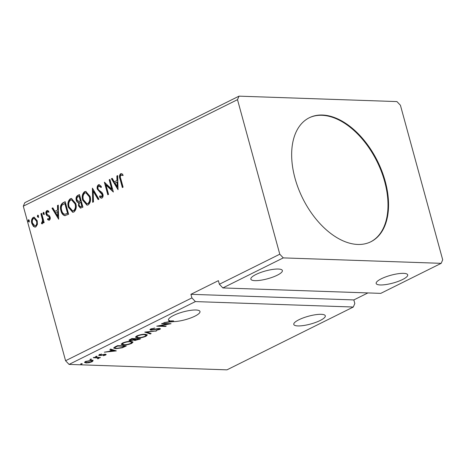 <?xml version="1.0" encoding="UTF-8"?>
<svg xmlns="http://www.w3.org/2000/svg" width="466" height="466" viewBox="0 0 466 466"><rect width="100%" height="100%" fill="white"/><g stroke="black" fill="none" stroke-linecap="round" stroke-linejoin="round"><path stroke-width="0.7" d="M255.962 274.474A16.345 4.043 164.7 0 0 250.848 279.151A16.345 4.043 164.7 0 0 260.727 280.229A16.345 4.043 164.7 0 0 277.264 275.208A16.345 4.043 164.7 0 0 282.379 270.525A16.345 4.043 164.7 0 0 272.499 269.453A16.345 4.043 164.7 0 0 255.962 274.474M402.583 279.524A16.345 4.043 -15.3 0 1 386.046 284.54A16.345 4.043 -15.3 0 1 376.167 283.468A16.345 4.043 -15.3 0 1 381.281 278.79A16.345 4.043 -15.3 0 1 397.818 273.769A16.345 4.043 -15.3 0 1 407.698 274.841A16.345 4.043 -15.3 0 1 402.583 279.524M298.892 319.758A16.345 4.043 164.7 0 0 293.778 324.435A16.345 4.043 164.7 0 0 303.657 325.513A16.345 4.043 164.7 0 0 320.194 320.492A16.345 4.043 164.7 0 0 325.309 315.808A16.345 4.043 164.7 0 0 315.43 314.736A16.345 4.043 164.7 0 0 298.892 319.758M169.729 321.179A16.345 4.043 -15.3 0 1 168.459 320.119A16.345 4.043 -15.3 0 1 173.573 315.441A16.345 4.043 -15.3 0 1 190.111 310.42A16.345 4.043 -15.3 0 1 199.99 311.498A16.345 4.043 -15.3 0 1 194.875 316.175A16.345 4.043 -15.3 0 1 173.766 321.616L163.752 322.658L168.354 321.86L169.729 321.179L169.531 320.462A16.345 4.043 -15.3 0 0 170.142 320.637L170.34 321.354L169.572 321.738L171.471 321.54L171.278 320.818A16.345 4.043 -15.3 0 0 173.568 320.899L173.766 321.616M171.471 321.54A16.345 4.043 -15.3 0 1 170.34 321.354M294.99 178.187A69.224 41.765 63.6 0 0 370.924 241.726A69.224 41.765 63.6 0 0 385.219 181.291A69.224 41.765 63.6 0 0 309.278 117.758A69.224 41.765 63.6 0 0 294.99 178.187M370.651 241.86A69.224 41.765 63.6 0 0 384.666 181.565A69.224 41.765 63.6 0 0 309.005 117.892M239.029 96.153L237.503 99.66L279.786 254.209L283.276 257.89L222.859 287.936L380.763 293.37L441.18 263.331L442.7 259.818L400.422 105.269L396.933 101.588L239.029 96.153L24.82 202.669L23.3 206.182L65.578 360.731L69.067 364.412L226.971 369.847L353.298 307.03L195.394 301.589L69.067 364.412M283.276 257.89L441.18 263.331M161.533 323.759L162.273 323.392L171.045 323.695L159.698 325.856L166.24 326.083L165.5 326.45L156.727 326.148L168.063 323.987L161.533 323.759M144.775 332.095L156.628 330.866L146.831 332.2L151.147 333.586L150.343 333.988L144.775 332.095M131.837 338.526L140.61 338.829L134.86 340.53L133.899 340.017L130.136 340.698L128.983 340.314L131.837 338.526M133.853 340.221L133.818 339.726M115.306 346.745L117.543 345.638L126.315 345.941L122.255 347.787L115.9 348.725L113.675 348.079L115.306 346.745M93.084 360.701L92.146 361.733L89.099 362.688L86.105 362.967L84.521 362.443L85.511 361.505L91.522 360.27L93.124 360.8M98.623 357.498L98.501 358.57L97.72 358.843L97.505 357.917L93.264 357.707L94.004 357.34L100.417 357.562L98.938 358.109M97.837 358.482L97.912 357.463M105.654 355.016L103.312 355.698L104.821 355.01L104.669 354.626L100.673 355.476L98.571 355.278L101.541 353.997L100.021 354.708L100.149 355.191L105.38 354.259L106.184 354.515L105.654 355.016L105.456 354.3L104.996 354.492M104.821 355.01L104.576 354.288M99.934 354.405L100.149 355.191M116.331 350.904L104.355 352.191L108.962 351.399L111.659 350.053L109.836 349.465L110.64 349.069L116.331 350.904M96.963 356.199L97.079 356.531L95.734 356.81L95.617 356.478L96.963 356.199L97.079 356.531L96.992 356.199M95.641 356.467L95.734 356.81L95.617 356.478M82.057 363.614L82.167 363.946L80.822 364.226L80.705 363.894L82.057 363.614L82.167 363.946L82.08 363.614M80.729 363.882L80.822 364.226L80.705 363.894M91.295 359.018L91.412 359.35L90.066 359.63L89.95 359.298L91.295 359.018L91.412 359.35L91.324 359.018M89.973 359.286L90.066 359.63L89.95 359.298M130.76 341.374L133.026 342.079L131.761 343.349C128.674 344.595 125.896 345.16 123.408 345.05L121.183 344.339L122.482 343.058C125.54 341.834 128.301 341.269 130.76 341.374M145.054 334.268L147.32 334.972L146.056 336.242C142.969 337.489 140.19 338.054 137.703 337.943L135.478 337.227L136.777 335.951C139.835 334.722 142.596 334.163 145.054 334.268M150.646 329.054L154.724 328.047L151.601 329.06L151.077 329.561L151.741 329.777L157.776 328.617L160.461 328.775L159.821 329.398L156.477 330.272L158.929 329.363L158.784 328.839L150.99 330.144L149.912 329.777L150.646 329.054M158.929 329.363L158.69 328.495M279.786 254.209L219.37 284.254L222.859 287.936M38.235 217.284L37.332 216.539L37.664 215.187L38.567 215.927L38.026 217.331M43.903 214.465L43 213.725L43.332 212.368L44.235 213.108L43.699 214.511M58.646 219.224L52 208.238L52.809 207.842L54.895 211.378L57.598 210.038L57.481 205.512L58.285 205.116L58.646 219.224M75.766 203.502C76.803 207.067 76.191 209.892 73.937 211.989L72.679 212.275L68.386 207.242C67.36 203.671 67.984 200.858 70.261 198.79L71.473 198.516L75.766 203.502M118.044 189.691L111.397 178.705L112.201 178.303L114.292 181.845L116.995 180.499L116.879 175.979L117.682 175.577L118.044 189.691M101.996 198.038C101.035 198.248 100.225 197.846 99.555 196.827L99.922 195.767L101.652 196.739L102.188 194.666L97.33 189.202C96.829 187.309 97.19 185.835 98.431 184.786L99.095 184.635L101.343 186.464L100.912 187.396L98.833 186.05C98.011 186.697 97.761 187.629 98.076 188.852L98.652 189.965L102.007 192.522L102.91 194.246C103.37 195.871 103.062 197.135 101.996 198.038L101.442 198.161M99.701 185.986L98.833 186.05M102.153 196.757L101.303 196.821L102.153 196.757L102.689 194.683L102.188 194.666M90.06 196.396C91.097 199.961 90.486 202.786 88.231 204.883L86.973 205.168L82.68 200.135C81.655 196.565 82.278 193.745 84.556 191.683L85.767 191.41L90.06 196.396M28.997 221.88L28.094 221.134L28.42 219.783L29.323 220.523L28.787 221.927M219.37 284.254L218.385 280.66L190.92 294.314L191.905 297.908L65.578 360.731M237.503 99.66L23.3 206.182M79.482 194.572L82.925 207.154L80.443 208.133L78.498 205.815L78.667 202.693C77.472 202.559 76.674 201.737 76.267 200.229C75.708 198.149 76.139 196.582 77.56 195.528L79.482 194.572M92.419 188.142L98.943 199.186L98.14 199.588L93.188 191.206L93.462 201.912L92.658 202.314L92.419 188.142M120.805 178.81L123.094 187.175L122.354 187.548L120.03 179.049C119.11 176.911 119.296 175.152 120.583 173.771L121.271 173.62L122.797 174.319L122.686 175.472L120.944 175.053C120.205 176.131 120.158 177.377 120.805 178.81M123.187 175.49L120.944 175.053M109.178 179.806L109.918 179.439L113.36 192.021L105.986 185.025L108.555 194.409L107.815 194.776L104.372 182.194L111.741 189.167L109.178 179.806L109.982 179.672M62.957 202.792L65.188 201.685L68.63 214.261L64.762 215.671C62.817 215.03 61.541 213.393 60.947 210.754C59.846 207.178 60.516 204.527 62.957 202.792L65.252 201.918M49.332 220.191L47.549 219.597L47.765 218.589L48.977 219.09L49.355 217.494L48.947 216.748L46.664 215.344L46.029 214.045C45.621 212.566 45.895 211.424 46.862 210.609L48.726 211.098L48.534 212.164L47.252 211.698L46.757 213.626L47.171 214.418L49.454 215.781L50.083 217.08C50.468 218.42 50.217 219.457 49.332 220.191L48.889 220.29M49.478 219.102L48.72 219.142L49.478 219.102L49.856 217.511L49.355 217.494M48.08 211.646L47.252 211.698M41.649 213.387L44.165 222.579L43.425 222.946L43.058 221.595L42.185 223.75L41.538 223.715L41.62 222.562L41.998 222.562L42.505 220.057L40.909 213.754L41.649 213.387M42.185 223.75L41.538 223.715L42.039 223.732L42.121 222.602M41.62 222.562L42.499 222.573L43.006 220.074L42.505 220.057M37.408 224.396L35.83 226.907L34.921 227.111L33.424 226.383L31.81 223.47C31.076 220.872 31.548 218.851 33.226 217.395L34.14 217.179L37.233 220.779L37.408 224.396M190.92 294.314L353.84 299.923L367.907 292.928M353.84 299.923L354.818 303.523L353.298 307.03M195.394 301.589L191.905 297.908M29.498 221.898L28.094 221.134M28.595 221.152L28.921 219.801M80.711 208.116L78.999 205.832L78.498 205.815M78.999 205.832L79.168 202.704L78.667 202.693M79.168 202.704C77.973 202.576 77.175 201.755 76.768 200.246L76.267 200.229M76.768 200.246C76.208 198.161 76.64 196.6 78.061 195.545L77.56 195.528M78.061 195.545L79.546 194.811M78.975 201.539L80.874 200.928L79.599 196.25L78.247 196.652C77.071 197.211 76.657 198.283 77.007 199.862L78.783 201.533L80.373 200.91L79.098 196.233M80.397 206.787L82.331 206.252L81.23 202.215L80.35 202.39C79.243 202.926 78.871 203.939 79.232 205.424L80.397 206.787L81.83 206.234L80.729 202.197M81.567 206.63L81.067 206.613M82.331 206.252L81.83 206.234M80.874 200.928L80.373 200.91M87.229 205.162L83.181 200.153L82.68 200.135M83.181 200.153C82.156 196.582 82.779 193.763 85.057 191.701L84.556 191.683M85.057 191.701L86.018 191.427M86.961 203.811L88.348 203.625C90.165 201.929 90.654 199.652 89.822 196.786L86.373 192.761L84.934 192.959C83.088 194.619 82.581 196.891 83.42 199.768L86.961 203.811L87.847 203.607C89.664 201.912 90.154 199.634 89.321 196.769L85.872 192.749M88.348 203.625L87.847 203.607M89.822 196.786L89.321 196.769M98.518 199.401L93.689 191.223L93.188 191.206M93.153 202.069L92.816 188.806M102.689 194.683L97.831 189.219C97.33 187.326 97.697 185.852 98.932 184.804L98.431 184.786M98.932 184.804L99.351 184.67M101.413 187.414L99.334 186.068M101.681 198.143L99.555 196.827M100.056 196.844L100.289 196.18M101.798 193.279L101.297 193.262M100.54 192.481L100.039 192.464M97.831 189.219L97.33 189.202M122.791 187.326L120.531 179.066C119.611 176.929 119.797 175.169 121.084 173.789L120.583 173.771M121.084 173.789L121.521 173.655M121.981 175.012L121.445 175.07L121.981 175.012M118.026 189.103L111.898 178.723L111.397 178.705M111.898 178.723L112.323 178.507M116.995 180.499L114.292 181.845M117.496 180.517L117.38 175.997L116.879 175.979M117.38 175.997L117.688 175.839M117.152 186.685L117.653 186.703L117.531 181.967L114.962 182.975L117.152 186.685L117.03 181.95M113.267 191.683L106.487 185.043L105.986 185.025M108.252 194.561L104.961 182.521M109.679 179.824L112.242 189.184L111.741 189.167M72.935 212.275L68.886 207.259L68.386 207.242M68.886 207.259C67.861 203.689 68.485 200.875 70.762 198.807L70.261 198.79M70.762 198.807L71.723 198.539M72.667 210.917L74.053 210.731C75.871 209.036 76.366 206.758 75.527 203.892L72.079 199.873L70.64 200.071C68.793 201.726 68.286 203.997 69.125 206.875L72.667 210.917L73.552 210.714C75.37 209.018 75.859 206.741 75.026 203.875L71.578 199.856M74.053 210.731L73.552 210.714M75.527 203.892L75.026 203.875M65.263 215.688C63.318 215.047 62.042 213.411 61.448 210.772L60.947 210.754M61.448 210.772C60.347 207.195 61.017 204.545 63.458 202.809M64.826 214.284L68.036 213.358L65.304 203.357L62.118 205.04C61.203 206.683 61.058 208.471 61.687 210.387C62.17 212.554 63.219 213.853 64.826 214.284L67.535 213.341L64.803 203.339M68.036 213.358L67.535 213.341M58.634 218.641L52.501 208.255L52 208.238M52.501 208.255L52.926 208.046M57.598 210.038L54.895 211.378M58.099 210.055L57.982 205.529L57.481 205.512M57.982 205.529L58.291 205.378M57.755 216.224L58.256 216.241L58.133 211.5L55.565 212.513L57.755 216.224L57.633 211.482M49.134 220.267L47.549 219.597M48.05 219.614L48.196 218.944M49.856 217.511L49.448 216.766L48.947 216.748M49.448 216.766L46.664 215.344M47.165 215.362L46.53 214.063L46.029 214.045M46.53 214.063C46.122 212.583 46.396 211.442 47.363 210.626L46.862 210.609M47.363 210.626L47.748 210.504M49.035 212.181L47.753 211.715M44.404 214.482L43 213.725M43.501 213.737L43.833 212.385M43.862 222.731L43.559 221.612L43.058 221.595M42.686 223.767L42.039 223.732M42.121 222.579L42.499 222.573L42.121 222.579M43.006 220.074L41.41 213.772L40.909 213.754M41.41 213.772L41.713 213.62M38.736 217.302L37.332 216.539M37.833 216.556L38.165 215.205M35.177 227.105L33.424 226.383M33.925 226.4L32.311 223.488L31.81 223.47M32.311 223.488C31.577 220.89 32.049 218.869 33.727 217.412L33.226 217.395M33.727 217.412L34.391 217.208M34.921 225.911L36.022 225.794C37.233 224.641 37.56 223.092 36.995 221.152L34.665 218.397L33.535 218.519C32.311 219.643 31.985 221.169 32.55 223.097L34.921 225.911L35.521 225.777C36.732 224.624 37.059 223.074 36.494 221.134L34.164 218.379M36.022 225.794L35.521 225.777M36.995 221.152L36.494 221.134M114.712 350.38L114.048 350.449M110.634 349.069L111.461 349.337L111.659 350.053M110.063 350.851L110.174 351.271L114.158 350.857L113.96 350.141L112.05 349.523L111.578 349.756M112.05 349.523L112.242 350.246L110.174 351.271M114.158 350.857L112.242 350.246M103.831 354.399L103.912 354.696M100.592 355.174L100.673 355.476M99.637 354.842L99.246 354.842L99.444 355.564M99.567 357.533L99.677 357.929M98.536 357.177L98.501 358.57M98.309 357.853L97.522 358.127M97.382 357.457L97.505 357.917M92.885 359.985L91.953 361.016M92.006 361.214L92.146 361.733M85.971 362.478L86.105 362.967M85.604 362.228L84.678 362.047M86.21 361.197L85.598 362.21L86.839 362.595L91.359 361.703L92.029 361.039L91.814 360.282M90.684 360.276L90.783 360.637L86.303 361.529M92.029 361.039L90.783 360.637M122.162 347.438L122.255 347.787M115.784 348.283L115.9 348.725M114.951 347.956L113.815 347.688M114.706 347.065L114.91 347.869L115.154 347.42C114.683 348.044 115.178 348.358 116.646 348.358L121.818 347.566L124.678 346.273L117.7 346.034L115.154 347.42L115.009 346.896M124.568 345.877L124.678 346.273M117.595 345.638L117.7 346.034M132.746 341.764L131.837 342.487M131.616 342.819L131.761 343.349M123.292 344.607L123.408 345.05M122.43 344.275L121.259 343.949M122.15 343.238L122.342 344.135L124.154 344.683C126.123 344.77 128.348 344.322 130.829 343.337L131.843 342.306L130.026 341.741C128.063 341.654 125.861 342.102 123.408 343.081L122.342 344.135M131.843 342.306L131.552 341.432M123.304 342.696L123.408 343.081M129.927 341.374L130.026 341.741M134.837 339.819L134.86 340.53M134.662 339.813L133.701 339.3M130.131 339.982L130.136 340.698M129.938 339.976L129.233 339.895M138.204 339.545L138.967 339.166L136.159 339.067L134.866 339.941L135.583 340.163L138.204 339.545M138.862 338.77L138.967 339.166M135.618 338.66L135.781 339.26M136.049 338.671L136.159 339.067M134.884 339.225L131.994 338.928L130.16 340.093L130.876 340.331L134.884 339.225M135.152 338.642L135.256 339.038M131.039 338.928L131.15 339.347M131.89 338.532L131.994 338.928M147.04 334.652L146.132 335.38M145.91 335.712L146.056 336.242M137.581 337.5L137.703 337.943M136.724 337.168L135.554 336.842M136.445 336.126L136.637 337.023L138.449 337.576C140.417 337.664 142.643 337.215 145.124 336.225L146.138 335.194L144.32 334.635C142.357 334.547 140.155 334.996 137.703 335.969L136.637 337.023M146.138 335.194L145.846 334.326M137.598 335.59L137.703 335.969M144.221 334.262L144.32 334.635M155.737 330.953L155.825 331.262M146.749 331.891L146.831 332.2M146.079 331.961L150.145 333.272L150.343 333.988M151.502 328.705L151.601 329.06M159.925 328.507L159.821 329.398M159.622 328.676L159.261 328.839M155.341 329.159L155.423 329.45M151.042 329.427L150.99 330.144M150.792 329.427L150.151 329.351M159.617 325.559L159.698 325.856M165.395 326.054L165.5 326.45M167.952 323.59L168.063 323.987M173.568 320.899L171.36 321.126M170.142 320.637L169.647 320.882M169.455 321.313L169.572 321.738M80.501 201.114L80.001 201.096M120.531 179.066L120.03 179.049M67.553 213.597L67.052 213.579M48.452 216.183L47.951 216.172M42.26 216.859L41.754 216.841M102.433 354.743L102.514 355.04M95.314 357.387L95.419 357.783M124.661 345.941L124.859 346.663M116.791 346.011L116.908 346.43M139.054 338.788L139.252 339.504M121.306 174.977L121.807 174.995M41.824 222.591L42.324 222.608M105.071 354.766L104.873 354.043M99.689 355.034L99.491 354.311M85.598 362.21L85.406 361.494M134.866 339.941L134.674 339.219M130.16 340.093L129.967 339.376M151.077 329.561L150.879 328.839M159.308 329.013L159.11 328.291"/></g></svg>
